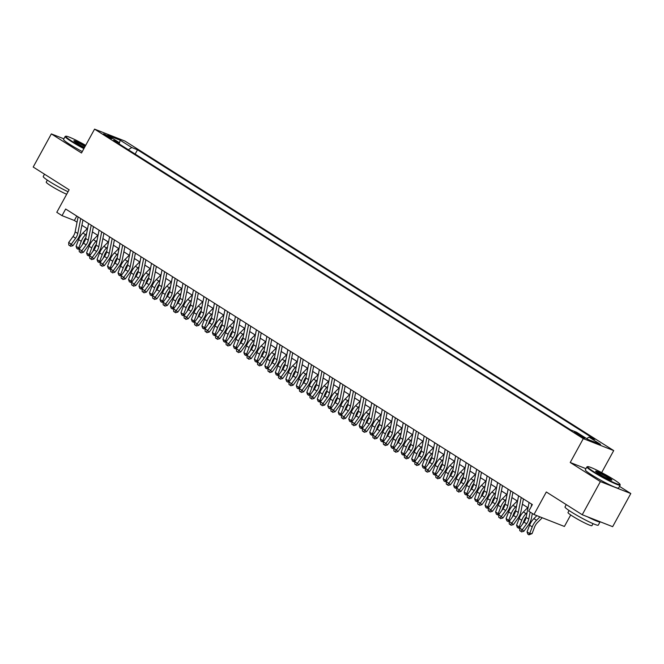 <?xml version="1.0" encoding="UTF-8"?>
<svg xmlns="http://www.w3.org/2000/svg" width="664" height="664" viewBox="0 0 664 664"><rect width="100%" height="100%" fill="white"/><g stroke="black" fill="none" stroke-linecap="round" stroke-linejoin="round"><path stroke-width="1" d="M105.003 135.257A4.855 0.44 28.7 0 0 109.411 137.697A4.855 0.44 28.7 0 0 111.892 138.618A4.855 0.44 28.7 0 0 110.265 137.323A4.855 0.44 28.7 0 0 105.866 134.875A4.855 0.44 28.7 0 0 103.376 133.954A4.855 0.44 28.7 0 0 105.003 135.257M613.71 450.582L124.981 141.083L94.562 129.131L583.291 438.63L613.71 450.582L601.659 472.594M585.947 468.668L570.227 462.493L600.38 481.591L630.8 493.535L619.504 486.38M630.8 493.535L612.656 526.676L582.237 514.733L546.314 491.982L533.981 514.517L564.4 526.469L570.7 514.965M63.868 138.817L51.344 133.904L33.2 167.037L69.122 189.788L56.78 212.322L62.026 215.642L74.36 220.489L77.057 222.199M600.38 481.591L582.237 514.733M533.981 514.517L528.735 511.197L532.362 504.565L65.653 209.019L62.026 215.642M583.291 436.895L580.983 435.435A4.706 0.423 28.7 0 0 576.717 433.061A4.706 0.423 28.7 0 0 574.31 432.173A4.706 0.423 28.7 0 0 575.887 433.426L578.195 434.887A4.706 0.423 28.7 0 0 582.452 437.261A4.706 0.423 28.7 0 0 584.868 438.149A4.706 0.423 28.7 0 0 583.291 436.895L582.959 437.501M119.337 144.055L119.254 142.619L113.494 140.353L570.766 429.932L576.518 432.189L588.055 439.493L600.555 444.407L589.018 437.103L594.77 439.361L137.506 149.79L131.754 147.524L128.326 149.749M119.254 142.619L107.717 135.315L120.217 140.22L131.754 147.524M570.227 462.493L583.291 438.63M51.344 133.904L81.498 152.994L94.562 129.131M81.896 225.262L87.54 228.839M92.387 231.902L98.031 235.479M102.879 238.55L108.514 242.119M113.361 245.19L119.005 248.759M123.853 251.83L129.497 255.408M134.335 258.47L139.98 262.048M144.827 265.11L150.471 268.688M155.318 271.759L160.954 275.328M165.801 278.399L171.445 281.968M176.292 285.039L181.936 288.616M186.775 291.679L192.419 295.256M197.266 298.319L202.91 301.896M207.749 304.967L213.393 308.536M218.24 311.607L223.884 315.176M228.731 318.247L234.375 321.824M239.214 324.887L244.858 328.464M249.706 331.527L255.349 335.104M260.188 338.175L265.832 341.744M270.68 344.815L276.324 348.384M281.171 351.455L286.806 355.024M291.654 358.095L297.298 361.672M302.145 364.735L307.789 368.312M312.628 371.375L318.272 374.952M323.119 378.023L328.763 381.592M333.602 384.663L339.246 388.232M344.093 391.303L349.737 394.881M354.584 397.943L360.228 401.521M365.067 404.583L370.711 408.161M375.558 411.232L381.202 414.801M386.041 417.872L391.685 421.441M396.532 424.512L402.176 428.089M407.024 431.152L412.668 434.729M417.507 437.792L423.151 441.369M427.998 444.44L433.642 448.009M438.481 451.08L444.125 454.649M448.972 457.72L454.616 461.297M459.463 464.36L465.099 467.937M469.946 471L475.59 474.577M480.437 477.648L486.081 481.217M490.92 484.288L496.564 487.857M501.411 490.928L507.055 494.497M511.894 497.568L517.538 501.146M522.385 504.208L528.029 507.786M76.783 216.066L74.36 220.489M586.669 438.622L589.018 437.103M135.157 154.073L137.506 149.79M120.217 140.22L119.296 143.299M530.129 512.085L528.743 519.099A7.586 4.366 -57.7 0 1 526.627 523.788L522.269 529.756L523.871 531.275L528.22 525.315A11.379 6.549 122.3 0 0 531.408 518.277L532.354 513.488M529.075 502.49L526.12 517.439A7.586 4.366 -57.7 0 1 524.004 522.128L519.646 528.096L522.269 529.756L520.808 531.3L519.754 530.636L520.808 531.3M531.698 504.15L531.192 506.707M521.447 531.914L523.871 531.275M519.646 528.096L519.754 530.636M542.256 517.771L537.5 522.535A7.586 4.366 122.3 0 0 534.636 526.934L532.071 533.607L528.918 534.844L527.872 534.18L527.042 531.897L529.606 525.224A11.379 6.549 -57.7 0 1 533.897 518.617L536.861 515.654M527.042 531.897L529.664 533.557L532.229 526.884A11.379 6.549 -57.7 0 1 536.52 520.277L539.94 516.858M528.918 534.844L529.664 533.557L532.071 533.607M593.74 471.672A18.509 1.668 28.7 0 0 611.187 481.325A18.509 1.668 28.7 0 0 620.01 484.338A18.509 1.668 28.7 0 0 613.802 479.557A18.509 1.668 28.7 0 0 597.691 470.56A18.509 1.668 28.7 0 0 587.673 466.626A18.509 1.668 28.7 0 0 593.74 471.672M620.01 484.338L620.193 484.952A18.965 1.71 -151.3 0 1 620.193 485.118A18.965 1.71 -151.3 0 1 610.473 481.533A18.965 1.71 -151.3 0 1 593.276 471.979A18.965 1.71 -151.3 0 1 586.918 466.9A18.965 1.71 -151.3 0 1 587.059 466.809L587.673 466.626M598.754 473.648A9.255 0.83 -151.3 0 1 595.649 471.257A9.255 0.83 -151.3 0 1 600.065 472.76A9.255 0.83 -151.3 0 1 608.788 477.582A9.255 0.83 -151.3 0 1 611.818 480.105A9.255 0.83 -151.3 0 1 606.805 478.138A9.255 0.83 -151.3 0 1 598.754 473.648M611.204 480.022A8.798 0.788 28.7 0 0 608.324 477.889A8.798 0.788 28.7 0 0 596.048 471.731M600.107 521.746A18.965 1.71 -151.3 0 1 600.09 521.838L598.272 525.158A18.965 1.71 -151.3 0 1 588.553 521.564A18.965 1.71 -151.3 0 1 571.355 512.01A18.965 1.71 -151.3 0 1 564.998 506.939L566.267 504.615M600.09 521.838A18.965 1.71 -151.3 0 1 587.358 516.741M593.043 523.647L591.948 525.656A13.653 1.228 -151.3 0 1 584.942 523.066A13.653 1.228 -151.3 0 1 572.567 516.185A13.653 1.228 -151.3 0 1 567.986 512.533L569.089 510.525M620.193 485.118L618.591 488.04A18.965 1.71 -151.3 0 1 608.871 484.446A18.965 1.71 -151.3 0 1 591.674 474.893A18.965 1.71 -151.3 0 1 585.316 469.821L586.918 466.9M85.689 145.341A18.509 1.668 28.7 0 0 65.902 136.211A18.509 1.668 28.7 0 0 71.969 141.258A18.509 1.668 28.7 0 0 84.112 148.221M83.871 148.653A18.965 1.71 -151.3 0 1 71.505 141.556A18.965 1.71 -151.3 0 1 65.147 136.485A18.965 1.71 -151.3 0 1 65.288 136.386L65.902 136.211M84.527 147.466A9.255 0.83 -151.3 0 1 76.991 143.225A9.255 0.83 -151.3 0 1 73.878 140.834A9.255 0.83 -151.3 0 1 85.274 146.097M85.034 146.536A8.798 0.788 28.7 0 0 74.285 141.316M68.043 191.755A18.965 1.71 -151.3 0 1 49.593 181.587A18.965 1.71 -151.3 0 1 43.226 176.516L44.496 174.2M66.674 194.262A13.653 1.228 -151.3 0 1 50.796 185.771A13.653 1.228 -151.3 0 1 46.223 182.119L47.318 180.11M82.278 151.566A18.965 1.71 -151.3 0 1 69.911 144.47A18.965 1.71 -151.3 0 1 63.553 139.398L65.147 136.485M521.207 497.502L518.26 512.45A7.586 4.366 -57.7 0 1 516.135 517.148L511.786 523.116L513.38 524.635L517.737 518.667A11.379 6.549 122.3 0 0 520.925 511.629L523.431 498.913M518.584 495.842L515.637 510.79A7.586 4.366 -57.7 0 1 513.513 515.488L509.163 521.456L511.786 523.116L510.317 524.66L509.271 523.996L510.317 524.66M510.956 525.265L513.38 524.635M509.163 521.456L509.271 523.996M510.724 490.862L507.769 505.81A7.586 4.366 -57.7 0 1 505.644 510.508L501.295 516.476L502.897 517.995L507.246 512.027A11.379 6.549 122.3 0 0 510.433 504.989L512.94 492.273M508.101 489.202L505.146 504.15A7.586 4.366 -57.7 0 1 503.021 508.848L498.672 514.808L501.295 516.476L499.834 518.02L498.78 517.356L499.834 518.02M500.473 518.625L502.897 517.995M498.672 514.808L498.78 517.356M500.233 484.222L497.286 499.17A7.586 4.366 -57.7 0 1 495.161 503.86L490.804 509.827L492.406 511.355L496.763 505.387A11.379 6.549 122.3 0 0 499.942 498.349L502.457 485.633M497.61 482.562L494.663 497.51A7.586 4.366 -57.7 0 1 492.539 502.2L488.189 508.167L490.804 509.827L489.343 511.38L488.297 510.716L489.343 511.38M489.982 511.986L492.406 511.355M488.189 508.167L488.297 510.716M489.75 477.582L486.795 492.53A7.586 4.366 -57.7 0 1 484.67 497.22L480.321 503.188L481.923 504.715L486.272 498.747A11.379 6.549 122.3 0 0 489.459 491.709L491.966 478.985M487.127 475.922L484.172 490.87A7.586 4.366 -57.7 0 1 482.047 495.56L477.698 501.527L480.321 503.188L478.852 504.731L477.806 504.067L478.852 504.731M479.499 505.346L481.923 504.715M477.698 501.527L477.806 504.067M526.27 516.7A7.586 4.366 122.3 0 0 524.153 520.294L522.825 523.738M519.671 528.063L517.38 527.54L516.559 525.249L519.124 518.584A11.379 6.549 -57.7 0 1 523.406 511.977L527.764 507.62M516.559 525.249L519.182 526.909L521.746 520.244A11.379 6.549 -57.7 0 1 526.029 513.637L527.083 512.583M518.435 528.204L519.182 526.909L520.493 526.942M515.779 510.06A7.586 4.366 122.3 0 0 513.662 513.654L512.342 517.098M509.18 521.423L506.898 520.9L506.068 518.609L508.632 511.944A11.379 6.549 -57.7 0 1 512.923 505.337L517.281 500.98M506.068 518.609L508.69 520.269L511.255 513.604A11.379 6.549 -57.7 0 1 515.538 506.997L516.592 505.943M507.943 521.564L508.69 520.269L510.002 520.302M505.296 503.42A7.586 4.366 122.3 0 0 503.179 507.014L501.851 510.45M498.697 514.783L496.406 514.26L495.585 511.969L498.149 505.304A11.379 6.549 -57.7 0 1 502.432 498.697L506.79 494.331M495.585 511.969L498.199 513.629L500.772 506.964A11.379 6.549 -57.7 0 1 505.055 500.357L506.109 499.303M497.452 514.924L498.199 513.629L499.519 513.654M494.804 496.78A7.586 4.366 122.3 0 0 492.688 500.374L491.36 503.81M488.206 508.143L485.915 507.611L485.094 505.329L487.658 498.656A11.379 6.549 -57.7 0 1 491.941 492.049L496.307 487.691M485.094 505.329L487.716 506.989L490.281 500.316A11.379 6.549 -57.7 0 1 494.564 493.709L495.618 492.663M486.969 508.275L487.716 506.989L489.028 507.014M479.259 470.942L476.304 485.89A7.586 4.366 -57.7 0 1 474.187 490.58L469.83 496.547L471.432 498.075L475.781 492.107A11.379 6.549 122.3 0 0 478.968 485.069L481.483 472.345M476.636 469.282L473.689 484.23A7.586 4.366 -57.7 0 1 471.564 488.92L467.207 494.887L469.83 496.547L468.369 498.091L467.323 497.427L468.369 498.091M469.008 498.705L471.432 498.075M467.207 494.887L467.323 497.427M484.322 490.132A7.586 4.366 122.3 0 0 482.197 493.726L480.877 497.17M477.723 501.503L475.432 500.971L474.602 498.689L477.167 492.016A11.379 6.549 -57.7 0 1 481.458 485.409L485.816 481.051M474.602 498.689L477.225 500.349L479.79 493.676A11.379 6.549 -57.7 0 1 484.081 487.069L485.127 486.015M476.478 501.635L477.225 500.349L478.536 500.374M468.767 464.294L465.821 479.242A7.586 4.366 -57.7 0 1 463.696 483.94L459.347 489.907L460.949 491.426L465.298 485.459A11.379 6.549 122.3 0 0 468.485 478.42L470.992 465.705M466.145 462.634L463.198 477.582A7.586 4.366 -57.7 0 1 461.073 482.28L456.724 488.248L459.347 489.907L457.878 491.451L456.832 490.787L457.878 491.451M458.517 492.057L460.949 491.426M456.724 488.248L456.832 490.787M473.83 483.492A7.586 4.366 122.3 0 0 471.714 487.085L470.386 490.53M467.232 494.854L464.941 494.331L464.119 492.041L466.684 485.376A11.379 6.549 -57.7 0 1 470.967 478.769L475.324 474.411M464.119 492.041L466.742 493.709L469.307 487.036A11.379 6.549 -57.7 0 1 473.59 480.429L474.644 479.375M465.995 494.995L466.742 493.709L468.054 493.734M458.284 457.654L455.33 472.602A7.586 4.366 -57.7 0 1 453.205 477.3L448.856 483.267L450.458 484.786L454.807 478.819A11.379 6.549 122.3 0 0 457.994 471.78L460.509 459.065M455.662 455.994L452.707 470.942A7.586 4.366 -57.7 0 1 450.59 475.64L446.233 481.607L448.856 483.267L447.395 484.811L446.341 484.147L447.395 484.811M448.034 485.417L450.458 484.786M446.233 481.607L446.341 484.147M463.339 476.852A7.586 4.366 122.3 0 0 461.223 480.445L459.903 483.89M456.741 488.214L454.458 487.691L453.628 485.401L456.193 478.736A11.379 6.549 -57.7 0 1 460.484 472.129L464.841 467.771M453.628 485.401L456.251 487.061L458.816 480.396A11.379 6.549 -57.7 0 1 463.099 473.789L464.153 472.735M455.504 488.355L456.251 487.061L457.562 487.094M447.793 451.014L444.847 465.962A7.586 4.366 -57.7 0 1 442.722 470.651L438.364 476.619L439.966 478.146L444.324 472.179A11.379 6.549 122.3 0 0 447.503 465.14L450.018 452.425M445.171 449.354L442.224 464.302A7.586 4.366 -57.7 0 1 440.099 468.991L435.75 474.959L438.364 476.619L436.904 478.171L435.858 477.507L436.904 478.171M437.543 478.777L439.966 478.146M435.75 474.959L435.858 477.507M452.856 470.212A7.586 4.366 122.3 0 0 450.74 473.805L449.412 477.25M446.258 481.574L443.967 481.051L443.145 478.761L445.71 472.096A11.379 6.549 -57.7 0 1 449.993 465.489L454.35 461.123M443.145 478.761L445.76 480.421L448.333 473.756A11.379 6.549 -57.7 0 1 452.616 467.149L453.67 466.095M445.013 481.715L445.76 480.421L447.079 480.445M437.31 444.374L434.356 459.322A7.586 4.366 -57.7 0 1 432.231 464.011L427.882 469.979L429.483 471.506L433.833 465.539A11.379 6.549 122.3 0 0 437.02 458.5L439.526 445.776M434.688 442.714L431.733 457.662A7.586 4.366 -57.7 0 1 429.608 462.351L425.259 468.319L427.882 469.979L426.421 471.523L425.367 470.859L426.421 471.523M427.06 472.137L429.483 471.506M425.259 468.319L425.367 470.859M442.365 463.572A7.586 4.366 122.3 0 0 440.249 467.166L438.921 470.602M435.767 474.934L433.484 474.403L432.654 472.121L435.219 465.447A11.379 6.549 -57.7 0 1 439.502 458.841L443.867 454.483M432.654 472.121L435.277 473.781L437.842 467.107A11.379 6.549 -57.7 0 1 442.124 460.509L443.179 459.455M434.53 475.067L435.277 473.781L436.588 473.805M426.819 437.734L423.864 452.682A7.586 4.366 -57.7 0 1 421.748 457.371L417.39 463.339L418.992 464.866L423.35 458.899A11.379 6.549 122.3 0 0 426.529 451.86L429.044 439.136M424.196 436.074L421.25 451.022A7.586 4.366 -57.7 0 1 419.125 455.711L414.768 461.679L417.39 463.339L415.93 464.883L414.884 464.219L415.93 464.883M416.569 465.497L418.992 464.866M414.768 461.679L414.884 464.219M431.882 456.923A7.586 4.366 122.3 0 0 429.757 460.517L428.438 463.962M425.284 468.294L422.993 467.763L422.163 465.481L424.736 458.807A11.379 6.549 -57.7 0 1 429.019 452.201L433.376 447.843M422.163 465.481L424.786 467.141L427.35 460.467A11.379 6.549 -57.7 0 1 431.641 453.861L432.696 452.815M424.039 468.427L424.786 467.141L426.097 467.166M416.328 431.094L413.382 446.042A7.586 4.366 -57.7 0 1 411.257 450.731L406.907 456.699L408.509 458.218L412.859 452.25A11.379 6.549 122.3 0 0 416.046 445.212L418.552 432.496M413.713 429.425L410.759 444.374A7.586 4.366 -57.7 0 1 408.634 449.071L404.285 455.039L406.907 456.699L405.438 458.243L404.393 457.579L405.438 458.243M406.086 458.849L408.509 458.218M404.285 455.039L404.393 457.579M421.391 450.283A7.586 4.366 122.3 0 0 419.274 453.877L417.947 457.322M414.792 461.646L412.502 461.123L411.68 458.841L414.245 452.167A11.379 6.549 -57.7 0 1 418.527 445.561L422.885 441.203M411.68 458.841L414.303 460.501L416.868 453.827A11.379 6.549 -57.7 0 1 421.15 447.221L422.204 446.166M413.556 461.787L414.303 460.501L415.614 460.526M405.845 424.445L402.89 439.394A7.586 4.366 -57.7 0 1 400.765 444.091L396.416 450.059L398.018 451.578L402.367 445.61A11.379 6.549 122.3 0 0 405.555 438.572L408.069 425.856M403.222 422.785L400.267 437.734A7.586 4.366 -57.7 0 1 398.151 442.431L393.793 448.399L396.416 450.059L394.955 451.603L393.901 450.939L394.955 451.603M395.595 452.209L398.018 451.578M393.793 448.399L393.901 450.939M410.9 443.643A7.586 4.366 122.3 0 0 408.783 447.237L407.464 450.682M404.301 455.006L402.019 454.483L401.189 452.192L403.753 445.527A11.379 6.549 -57.7 0 1 408.045 438.921L412.402 434.563M401.189 452.192L403.812 453.852L406.376 447.187A11.379 6.549 -57.7 0 1 410.667 440.581L411.713 439.526M403.065 455.147L403.812 453.852L405.123 453.885M395.354 417.805L392.407 432.754A7.586 4.366 -57.7 0 1 390.283 437.443L385.933 443.411L387.527 444.938L391.884 438.97A11.379 6.549 122.3 0 0 395.072 431.932L397.578 419.216M392.731 416.145L389.785 431.094A7.586 4.366 -57.7 0 1 387.66 435.783L383.311 441.751L385.933 443.411L384.464 444.963L383.418 444.299L384.464 444.963M385.103 445.569L387.527 444.938M383.311 441.751L383.418 444.299M400.417 437.003A7.586 4.366 122.3 0 0 398.3 440.597L396.972 444.042M393.818 448.366L391.528 447.843L390.706 445.552L393.271 438.887A11.379 6.549 -57.7 0 1 397.553 432.281L401.911 427.923M390.706 445.552L393.329 447.212L395.893 440.547A11.379 6.549 -57.7 0 1 400.176 433.941L401.23 432.886M392.582 448.507L393.329 447.212L394.64 447.245M384.871 411.165L381.916 426.114A7.586 4.366 -57.7 0 1 379.791 430.803L375.442 436.771L377.044 438.298L381.393 432.33A11.379 6.549 122.3 0 0 384.58 425.292L387.087 412.576M382.248 409.505L379.293 424.454A7.586 4.366 -57.7 0 1 377.169 429.143L372.819 435.111L375.442 436.771L373.981 438.315L372.927 437.651L373.981 438.315M374.62 438.929L377.044 438.298M372.819 435.111L372.927 437.651M389.926 430.363A7.586 4.366 122.3 0 0 387.809 433.957L386.489 437.393M383.327 441.726L381.045 441.195L380.215 438.912L382.779 432.239A11.379 6.549 -57.7 0 1 387.062 425.641L391.428 421.275M380.215 438.912L382.837 440.572L385.402 433.907A11.379 6.549 -57.7 0 1 389.685 427.301L390.739 426.246M382.091 441.859L382.837 440.572L384.149 440.597M374.38 404.525L371.433 419.474A7.586 4.366 -57.7 0 1 369.308 424.163L364.951 430.131L366.553 431.658L370.91 425.69A11.379 6.549 122.3 0 0 374.089 418.652L376.604 405.928M371.757 402.865L368.81 417.814A7.586 4.366 -57.7 0 1 366.686 422.503L362.328 428.471L364.951 430.131L363.49 431.675L362.444 431.011L363.49 431.675M364.129 432.289L366.553 431.658M362.328 428.471L362.444 431.011M379.443 423.715A7.586 4.366 122.3 0 0 377.326 427.309L375.998 430.753M372.844 435.086L370.553 434.555L369.723 432.272L372.296 425.599A11.379 6.549 -57.7 0 1 376.579 418.992L380.937 414.635M369.723 432.272L372.346 433.932L374.919 427.259A11.379 6.549 -57.7 0 1 379.202 420.652L380.256 419.606M371.599 435.219L372.346 433.932L373.658 433.957M363.889 397.885L360.942 412.834A7.586 4.366 -57.7 0 1 358.817 417.523L354.468 423.491L356.07 425.01L360.419 419.042A11.379 6.549 122.3 0 0 363.606 412.004L366.113 399.288M361.274 396.225L358.319 411.174A7.586 4.366 -57.7 0 1 356.194 415.863L351.845 421.831L354.468 423.491L352.999 425.035L351.953 424.371L352.999 425.035M353.646 425.649L356.07 425.01M351.845 421.831L351.953 424.371M368.952 417.075A7.586 4.366 122.3 0 0 366.835 420.669L365.507 424.113M362.353 428.438L360.062 427.915L359.241 425.632L361.805 418.959A11.379 6.549 -57.7 0 1 366.088 412.352L370.446 407.995M359.241 425.632L361.863 427.292L364.428 420.619A11.379 6.549 -57.7 0 1 368.711 414.012L369.765 412.958M361.116 428.579L361.863 427.292L363.175 427.317M353.406 391.237L350.451 406.185A7.586 4.366 -57.7 0 1 348.334 410.883L343.977 416.851L345.579 418.37L349.928 412.402A11.379 6.549 122.3 0 0 353.115 405.364L355.63 392.648M350.783 389.577L347.828 404.525A7.586 4.366 -57.7 0 1 345.712 409.223L341.354 415.191L343.977 416.851L342.516 418.395L341.462 417.731L342.516 418.395M343.155 419.001L345.579 418.37M341.354 415.191L341.462 417.731M358.469 410.435A7.586 4.366 122.3 0 0 356.344 414.029L355.024 417.473M351.862 421.798L349.579 421.275L348.749 418.984L351.314 412.319A11.379 6.549 -57.7 0 1 355.605 405.712L359.963 401.355M348.749 418.984L351.372 420.644L353.937 413.979A11.379 6.549 -57.7 0 1 358.228 407.372L359.274 406.318M350.625 421.939L351.372 420.644L352.684 420.677M342.914 384.597L339.968 399.545A7.586 4.366 -57.7 0 1 337.843 404.243L333.494 410.203L335.088 411.73L339.445 405.762A11.379 6.549 122.3 0 0 342.632 398.724L345.139 386.008M340.292 382.937L337.345 397.885A7.586 4.366 -57.7 0 1 335.22 402.575L330.871 408.543L333.494 410.203L332.025 411.755L330.979 411.091L332.025 411.755M332.664 412.361L335.088 411.73M329.651 408.659L328.605 407.995L327.775 405.704L330.398 407.364L329.651 408.659L330.888 408.518L330.979 411.091M347.977 403.795A7.586 4.366 122.3 0 0 345.861 407.389L344.533 410.833M341.379 415.158L339.088 414.635L338.267 412.344L340.831 405.679A11.379 6.549 -57.7 0 1 345.114 399.072L349.471 394.715M338.267 412.344L340.889 414.004L343.454 407.339A11.379 6.549 -57.7 0 1 347.737 400.732L348.791 399.678M340.142 415.299L340.889 414.004L342.201 414.037M332.432 377.957L329.477 392.905A7.586 4.366 -57.7 0 1 327.352 397.595L323.003 403.563L324.605 405.09L328.954 399.122A11.379 6.549 122.3 0 0 332.141 392.084L334.648 379.368M329.809 376.297L326.854 391.245A7.586 4.366 -57.7 0 1 324.729 395.935L320.38 401.903L323.003 403.563L321.542 405.115L320.488 404.451L321.542 405.115M322.181 405.721L324.605 405.09M320.38 401.903L320.488 404.451M337.486 397.155A7.586 4.366 122.3 0 0 335.37 400.749L334.05 404.185M327.775 405.704L330.34 399.039A11.379 6.549 -57.7 0 1 334.631 392.432L338.989 388.067M331.709 407.389L330.398 407.364L332.963 400.699A11.379 6.549 -57.7 0 1 337.246 394.092L338.3 393.038M321.94 371.317L318.994 386.265A7.586 4.366 -57.7 0 1 316.869 390.955L312.512 396.923L314.113 398.45L318.471 392.482A11.379 6.549 122.3 0 0 321.65 385.444L324.165 372.72M319.318 369.657L316.371 384.605A7.586 4.366 -57.7 0 1 314.246 389.295L309.897 395.263L312.512 396.923L311.051 398.466L310.005 397.802L311.051 398.466M311.69 399.081L314.113 398.45M309.897 395.263L310.005 397.802M327.003 390.515A7.586 4.366 122.3 0 0 324.887 394.109L323.559 397.545M320.405 401.878L318.114 401.346L317.292 399.064L319.857 392.391A11.379 6.549 -57.7 0 1 324.14 385.784L328.497 381.426M317.292 399.064L319.907 400.724L322.48 394.051A11.379 6.549 -57.7 0 1 326.763 387.444L327.817 386.398M319.16 402.01L319.907 400.724L321.227 400.749M311.457 364.677L308.503 379.625A7.586 4.366 -57.7 0 1 306.378 384.315L302.029 390.283L303.631 391.801L307.98 385.842A11.379 6.549 122.3 0 0 311.167 378.804L313.674 366.08M308.835 363.017L305.88 377.965A7.586 4.366 -57.7 0 1 303.755 382.655L299.406 388.623L302.029 390.283L300.56 391.826L299.514 391.162L300.56 391.826M301.207 392.441L303.631 391.801M298.186 388.731L297.14 388.067L296.31 385.776L298.933 387.436L298.186 388.731L299.431 388.589L299.514 391.162M316.512 383.867A7.586 4.366 122.3 0 0 314.396 387.461L313.068 390.905M309.914 395.229L307.623 394.707L306.801 392.424L309.366 385.751A11.379 6.549 -57.7 0 1 313.649 379.144L318.014 374.786M306.801 392.424L309.424 394.084L311.989 387.411A11.379 6.549 -57.7 0 1 316.272 380.804L317.326 379.75M308.677 395.37L309.424 394.084L310.735 394.109M300.966 358.029L298.012 372.977A7.586 4.366 -57.7 0 1 295.895 377.675L291.537 383.643L293.139 385.161L297.489 379.194A11.379 6.549 122.3 0 0 300.676 372.155L303.191 359.44M298.343 356.369L295.397 371.317A7.586 4.366 -57.7 0 1 293.272 376.015L288.915 381.983L291.537 383.643L290.077 385.186L289.031 384.522L290.077 385.186M290.716 385.792L293.139 385.161M287.703 382.091L286.649 381.426L285.827 379.136L288.45 380.796L287.703 382.091L288.94 381.949L289.031 384.522M306.029 377.227A7.586 4.366 122.3 0 0 303.904 380.821L302.585 384.265M296.31 385.776L298.875 379.111A11.379 6.549 -57.7 0 1 303.166 372.504L307.523 368.147M300.244 387.469L298.933 387.436L301.498 380.771A11.379 6.549 -57.7 0 1 305.789 374.164L306.834 373.11M290.475 351.389L287.529 366.337A7.586 4.366 -57.7 0 1 285.404 371.035L281.055 377.003L282.656 378.522L287.006 372.554A11.379 6.549 122.3 0 0 290.193 365.515L292.699 352.8M287.852 349.729L284.906 364.677A7.586 4.366 -57.7 0 1 282.781 369.375L278.432 375.334L281.055 377.003L279.586 378.546L278.54 377.882L279.586 378.546M280.225 379.152L282.656 378.522M278.432 375.334L278.54 377.882M295.538 370.587A7.586 4.366 122.3 0 0 293.422 374.181L292.094 377.625M285.827 379.136L288.392 372.471A11.379 6.549 -57.7 0 1 292.675 365.864L297.032 361.507M289.761 380.829L288.45 380.796L291.015 374.131A11.379 6.549 -57.7 0 1 295.297 367.524L296.351 366.47M279.992 344.749L277.037 359.697A7.586 4.366 -57.7 0 1 274.913 364.387L270.563 370.354L272.165 371.882L276.514 365.914A11.379 6.549 122.3 0 0 279.702 358.875L282.217 346.16M277.369 343.089L274.415 358.037A7.586 4.366 -57.7 0 1 272.298 362.727L267.941 368.694L270.563 370.354L269.103 371.906L268.048 371.242L269.103 371.906M269.742 372.512L272.165 371.882M267.941 368.694L268.048 371.242M285.047 363.947A7.586 4.366 122.3 0 0 282.93 367.541L281.611 370.977M278.448 375.309L276.166 374.786L275.336 372.496L277.901 365.831A11.379 6.549 -57.7 0 1 282.192 359.224L286.549 354.858M275.336 372.496L277.959 374.156L280.523 367.491A11.379 6.549 -57.7 0 1 284.814 360.884L285.86 359.83M277.212 375.45L277.959 374.156L279.27 374.181M269.501 338.109L266.554 353.057A7.586 4.366 -57.7 0 1 264.43 357.747L260.072 363.714L261.674 365.241L266.032 359.274A11.379 6.549 122.3 0 0 269.211 352.235L271.725 339.512M266.878 336.449L263.932 351.397A7.586 4.366 -57.7 0 1 261.807 356.087L257.458 362.054L260.072 363.714L258.611 365.258L257.566 364.594L258.611 365.258M259.25 365.872L261.674 365.241M257.458 362.054L257.566 364.594M259.018 331.469L256.063 346.417A7.586 4.366 -57.7 0 1 253.938 351.107L249.589 357.074L251.191 358.593L255.54 352.634A11.379 6.549 122.3 0 0 258.728 345.595L261.234 332.871M256.395 329.809L253.441 344.757A7.586 4.366 -57.7 0 1 251.316 349.447L246.966 355.414L249.589 357.074L248.128 358.618L247.074 357.954L248.128 358.618M248.768 359.232L251.191 358.593M246.966 355.414L247.074 357.954M248.527 324.82L245.58 339.769A7.586 4.366 -57.7 0 1 243.456 344.467L239.098 350.434L240.7 351.953L245.057 345.986A11.379 6.549 122.3 0 0 248.236 338.947L250.751 326.231M245.904 323.161L242.958 338.109A7.586 4.366 -57.7 0 1 240.833 342.807L236.475 348.774L239.098 350.434L237.637 351.978L236.591 351.314L237.637 351.978M238.276 352.584L240.7 351.953M236.475 348.774L236.591 351.314M274.564 357.307A7.586 4.366 122.3 0 0 272.447 360.901L271.119 364.337M267.966 368.669L265.675 368.138L264.853 365.856L267.418 359.183A11.379 6.549 -57.7 0 1 271.701 352.576L276.058 348.218M264.853 365.856L267.467 367.516L270.041 360.842A11.379 6.549 -57.7 0 1 274.323 354.236L275.377 353.19M266.729 368.802L267.467 367.516L268.787 367.541M264.073 350.658A7.586 4.366 122.3 0 0 261.956 354.252L260.637 357.697M257.474 362.021L255.192 361.498L254.362 359.216L256.926 352.542A11.379 6.549 -57.7 0 1 261.209 345.936L265.575 341.578M254.362 359.216L256.985 360.876L259.549 354.202A11.379 6.549 -57.7 0 1 263.832 347.596L264.886 346.542M256.238 362.162L256.985 360.876L258.296 360.901M253.59 344.018A7.586 4.366 122.3 0 0 251.465 347.612L250.145 351.057M246.991 355.381L244.701 354.858L243.871 352.567L246.444 345.902A11.379 6.549 -57.7 0 1 250.726 339.296L255.084 334.938M243.871 352.567L246.493 354.227L249.058 347.562A11.379 6.549 -57.7 0 1 253.349 340.956L254.403 339.902M245.746 355.522L246.493 354.227L247.805 354.261M238.036 318.18L235.089 333.129A7.586 4.366 -57.7 0 1 232.964 337.827L228.615 343.794L230.217 345.313L234.566 339.346A11.379 6.549 122.3 0 0 237.753 332.307L240.26 319.591M235.421 316.521L232.466 331.469A7.586 4.366 -57.7 0 1 230.342 336.167L225.992 342.134L228.615 343.794L227.146 345.338L226.1 344.674L227.146 345.338M227.793 345.944L230.217 345.313M225.992 342.134L226.1 344.674M243.099 337.378A7.586 4.366 122.3 0 0 240.982 340.972L239.654 344.417M236.5 348.741L234.209 348.218L233.388 345.927L235.952 339.262A11.379 6.549 -57.7 0 1 240.235 332.656L244.593 328.298M233.388 345.927L236.011 347.587L238.575 340.922A11.379 6.549 -57.7 0 1 242.858 334.316L243.912 333.262M235.263 348.882L236.011 347.587L237.322 347.621M227.553 311.541L224.598 326.489A7.586 4.366 -57.7 0 1 222.473 331.178L218.124 337.146L219.726 338.673L224.075 332.706A11.379 6.549 122.3 0 0 227.262 325.667L229.777 312.952M224.93 309.88L221.975 324.829A7.586 4.366 -57.7 0 1 219.859 329.518L215.501 335.486L218.124 337.146L216.663 338.698L215.609 338.034L216.663 338.698M217.302 339.304L219.726 338.673M215.501 335.486L215.609 338.034M232.607 330.738A7.586 4.366 122.3 0 0 230.491 334.332L229.171 337.768M226.009 342.101L223.726 341.578L222.897 339.287L225.461 332.623A11.379 6.549 -57.7 0 1 229.752 326.016L234.11 321.65M222.897 339.287L225.519 340.947L228.084 334.282A11.379 6.549 -57.7 0 1 232.375 327.676L233.421 326.622M224.772 342.242L225.519 340.947L226.831 340.972M217.062 304.901L214.115 319.849A7.586 4.366 -57.7 0 1 211.99 324.538L207.641 330.506L209.235 332.033L213.592 326.065A11.379 6.549 122.3 0 0 216.779 319.027L219.286 306.303M214.439 303.24L211.492 318.189A7.586 4.366 -57.7 0 1 209.367 322.878L205.018 328.846L207.641 330.506L206.172 332.05L205.126 331.386L206.172 332.05M206.811 332.664L209.235 332.033M205.018 328.846L205.126 331.386M222.125 324.098A7.586 4.366 122.3 0 0 220.008 327.692L218.68 331.128M215.526 335.461L213.235 334.93L212.414 332.647L214.978 325.974A11.379 6.549 -57.7 0 1 219.261 319.367L223.619 315.01M212.414 332.647L215.036 334.307L217.601 327.634A11.379 6.549 -57.7 0 1 221.884 321.036L222.938 319.982M214.289 335.594L215.036 334.307L216.348 334.332M206.579 298.26L203.624 313.209A7.586 4.366 -57.7 0 1 201.499 317.898L197.15 323.866L198.752 325.393L203.101 319.425A11.379 6.549 122.3 0 0 206.288 312.387L208.795 299.663M203.956 296.601L201.001 311.549A7.586 4.366 -57.7 0 1 198.876 316.238L194.527 322.206L197.15 323.866L195.689 325.41L194.635 324.746L195.689 325.41M196.328 326.024L198.752 325.393M194.527 322.206L194.635 324.746M211.633 317.45A7.586 4.366 122.3 0 0 209.517 321.044L208.197 324.488M205.035 328.821L202.752 328.29L201.922 326.007L204.487 319.334A11.379 6.549 -57.7 0 1 208.77 312.727L213.136 308.37M201.922 326.007L204.545 327.667L207.11 320.994A11.379 6.549 -57.7 0 1 211.393 314.387L212.447 313.342M203.798 328.954L204.545 327.667L205.857 327.692M196.087 291.612L193.141 306.569A7.586 4.366 -57.7 0 1 191.016 311.258L186.659 317.226L188.261 318.745L192.618 312.777A11.379 6.549 122.3 0 0 195.797 305.739L198.312 293.023M193.465 289.952L190.518 304.901A7.586 4.366 -57.7 0 1 188.393 309.598L184.036 315.566L186.659 317.226L185.198 318.77L184.152 318.106L185.198 318.77M185.837 319.376L188.261 318.745M184.036 315.566L184.152 318.106M201.15 310.81A7.586 4.366 122.3 0 0 199.034 314.404L197.706 317.849M194.552 322.173L192.261 321.65L191.431 319.359L194.004 312.694A11.379 6.549 -57.7 0 1 198.287 306.087L202.644 301.73M191.431 319.359L194.054 321.027L196.627 314.354A11.379 6.549 -57.7 0 1 200.91 307.747L201.964 306.693M193.307 322.314L194.054 321.027L195.365 321.052M185.596 284.972L182.65 299.921A7.586 4.366 -57.7 0 1 180.525 304.618L176.176 310.586L177.778 312.105L182.127 306.137A11.379 6.549 122.3 0 0 185.314 299.099L187.821 286.383M182.982 283.312L180.027 298.26A7.586 4.366 -57.7 0 1 177.902 302.958L173.553 308.926L176.176 310.586L174.707 312.13L173.661 311.466L174.707 312.13M175.354 312.736L177.778 312.105M173.553 308.926L173.661 311.466M190.659 304.17A7.586 4.366 122.3 0 0 188.543 307.764L187.215 311.208M184.061 315.533L181.77 315.01L180.948 312.719L183.513 306.054A11.379 6.549 -57.7 0 1 187.796 299.447L192.162 295.09M180.948 312.719L183.571 314.379L186.136 307.714A11.379 6.549 -57.7 0 1 190.419 301.107L191.473 300.053M182.824 315.674L183.571 314.379L184.882 314.412M175.113 278.332L172.159 293.281A7.586 4.366 -57.7 0 1 170.042 297.97L165.685 303.938L167.286 305.465L171.636 299.497A11.379 6.549 122.3 0 0 174.823 292.459L177.338 279.743M172.491 276.672L169.536 291.62A7.586 4.366 -57.7 0 1 167.419 296.31L163.062 302.278L165.685 303.938L164.224 305.49L163.178 304.826L164.224 305.49M164.863 306.096L167.286 305.465M163.062 302.278L163.178 304.826M180.176 297.53A7.586 4.366 122.3 0 0 178.052 301.124L176.732 304.568M173.578 308.893L171.287 308.37L170.457 306.079L173.022 299.414A11.379 6.549 -57.7 0 1 177.313 292.807L181.67 288.442M170.457 306.079L173.08 307.739L175.645 301.074A11.379 6.549 -57.7 0 1 179.936 294.467L180.982 293.413M172.333 309.034L173.08 307.739L174.391 307.764M164.622 271.692L161.676 286.641A7.586 4.366 -57.7 0 1 159.551 291.33L155.202 297.298L156.804 298.825L161.153 292.857A11.379 6.549 122.3 0 0 164.34 285.819L166.847 273.095M161.999 270.032L159.053 284.981A7.586 4.366 -57.7 0 1 156.928 289.67L152.579 295.638L155.202 297.298L153.733 298.841L152.687 298.178L153.733 298.841M154.372 299.456L156.804 298.825M152.579 295.638L152.687 298.178M169.685 290.89A7.586 4.366 122.3 0 0 167.569 294.484L166.241 297.92M163.087 302.253L160.796 301.722L159.974 299.439L162.539 292.766A11.379 6.549 -57.7 0 1 166.822 286.159L171.179 281.802M159.974 299.439L162.597 301.099L165.162 294.434A11.379 6.549 -57.7 0 1 169.445 287.827L170.499 286.773M161.85 302.386L162.597 301.099L163.908 301.124M154.139 265.052L151.184 280A7.586 4.366 -57.7 0 1 149.06 284.69L144.71 290.658L146.312 292.185L150.662 286.217A11.379 6.549 122.3 0 0 153.849 279.179L156.364 266.455M151.517 263.392L148.562 278.341A7.586 4.366 -57.7 0 1 146.437 283.03L142.088 288.998L144.71 290.658L143.25 292.202L142.196 291.537L143.25 292.202M143.889 292.816L146.312 292.185M142.088 288.998L142.196 291.537M159.194 284.242A7.586 4.366 122.3 0 0 157.077 287.836L155.758 291.28M152.595 295.613L150.313 295.082L149.483 292.799L152.048 286.126A11.379 6.549 -57.7 0 1 156.339 279.519L160.696 275.162M149.483 292.799L152.106 294.459L154.67 287.786A11.379 6.549 -57.7 0 1 158.953 281.179L160.007 280.133M151.359 295.746L152.106 294.459L153.417 294.484M143.648 258.412L140.702 273.361A7.586 4.366 -57.7 0 1 138.577 278.05L134.219 284.018L135.821 285.537L140.179 279.569A11.379 6.549 122.3 0 0 143.358 272.531L145.873 259.815M141.025 256.744L138.079 271.701A7.586 4.366 -57.7 0 1 135.954 276.39L131.605 282.358L134.219 284.018L132.758 285.562L131.713 284.897L132.758 285.562M133.398 286.176L135.821 285.537M131.605 282.358L131.713 284.897M148.711 277.602A7.586 4.366 122.3 0 0 146.595 281.196L145.267 284.64M142.113 288.964L139.822 288.442L139 286.159L141.565 279.486A11.379 6.549 -57.7 0 1 145.848 272.879L150.205 268.522M139 286.159L141.615 287.819L144.188 281.146A11.379 6.549 -57.7 0 1 148.47 274.539L149.524 273.485M140.868 289.106L141.615 287.819L142.934 287.844M133.165 251.764L130.21 266.712A7.586 4.366 -57.7 0 1 128.086 271.41L123.736 277.378L125.338 278.897L129.688 272.929A11.379 6.549 122.3 0 0 132.875 265.891L135.381 253.175M130.542 250.104L127.588 265.052A7.586 4.366 -57.7 0 1 125.463 269.75L121.114 275.718L123.736 277.378L122.276 278.921L121.222 278.257L122.276 278.921M122.915 279.527L125.338 278.897M121.114 275.718L121.222 278.257M138.22 270.962A7.586 4.366 122.3 0 0 136.103 274.556L134.775 278M131.621 282.324L129.339 281.802L128.509 279.511L131.074 272.846A11.379 6.549 -57.7 0 1 135.356 266.239L139.722 261.882M128.509 279.511L131.132 281.171L133.696 274.506A11.379 6.549 -57.7 0 1 137.979 267.899L139.033 266.845M130.385 282.466L131.132 281.171L132.443 281.204M122.674 245.124L119.719 260.072A7.586 4.366 -57.7 0 1 117.603 264.77L113.245 270.729L114.847 272.257L119.205 266.289A11.379 6.549 122.3 0 0 122.383 259.25L124.898 246.535M120.051 243.464L117.105 258.412A7.586 4.366 -57.7 0 1 114.98 263.102L110.622 269.069L113.245 270.729L111.784 272.281L110.739 271.618L111.784 272.281M112.423 272.887L114.847 272.257M110.622 269.069L110.739 271.618M127.737 264.322A7.586 4.366 122.3 0 0 125.612 267.916L124.292 271.36M121.138 275.684L118.848 275.162L118.018 272.871L120.591 266.206A11.379 6.549 -57.7 0 1 124.873 259.599L129.231 255.242M118.018 272.871L120.64 274.531L123.205 267.866A11.379 6.549 -57.7 0 1 127.496 261.259L128.542 260.205M119.893 275.826L120.64 274.531L121.952 274.564M112.183 238.484L109.236 253.432A7.586 4.366 -57.7 0 1 107.112 258.122L102.762 264.089L104.364 265.617L108.713 259.649A11.379 6.549 122.3 0 0 111.901 252.611L114.407 239.895M109.56 236.824L106.613 251.772A7.586 4.366 -57.7 0 1 104.489 256.462L100.139 262.429L102.762 264.089L101.293 265.642L100.247 264.969L101.293 265.642M101.932 266.247L104.364 265.617M100.139 262.429L100.247 264.969M117.246 257.682A7.586 4.366 122.3 0 0 115.129 261.276L113.801 264.712M110.647 269.044L109.411 269.186L108.357 268.513L107.535 266.231L110.1 259.566A11.379 6.549 -57.7 0 1 114.382 252.959L118.74 248.593M107.535 266.231L110.158 267.891L112.722 261.226A11.379 6.549 -57.7 0 1 117.005 254.619L118.059 253.565M109.411 269.186L110.158 267.891L111.469 267.916M101.7 231.844L98.745 246.792A7.586 4.366 -57.7 0 1 96.62 251.482L92.271 257.449L93.873 258.977L98.222 253.009A11.379 6.549 122.3 0 0 101.409 245.971L103.924 233.247M99.077 230.184L96.122 245.132A7.586 4.366 -57.7 0 1 94.006 249.822L89.648 255.789L92.271 257.449L90.81 258.993L89.756 258.329L90.81 258.993M91.449 259.607L93.873 258.977M89.648 255.789L89.756 258.329M106.755 251.033A7.586 4.366 122.3 0 0 104.638 254.627L103.318 258.072M100.156 262.404L97.874 261.873L97.044 259.591L99.608 252.918A11.379 6.549 -57.7 0 1 103.899 246.311L108.257 241.953M97.044 259.591L99.666 261.251L102.231 254.578A11.379 6.549 -57.7 0 1 106.522 247.971L107.568 246.925M98.919 262.537L99.666 261.251L100.978 261.276M91.209 225.204L88.262 240.152A7.586 4.366 -57.7 0 1 86.137 244.842L81.788 250.809L83.382 252.328L87.739 246.361A11.379 6.549 122.3 0 0 90.926 239.322L93.433 226.607M88.586 223.544L85.639 238.492A7.586 4.366 -57.7 0 1 83.515 243.182L79.165 249.149L81.788 250.809L80.319 252.353L79.273 251.689L80.319 252.353M80.958 252.967L83.382 252.328M79.165 249.149L79.273 251.689M96.272 244.393A7.586 4.366 122.3 0 0 94.155 247.987L92.827 251.432M89.673 255.756L87.382 255.233L86.561 252.951L89.125 246.278A11.379 6.549 -57.7 0 1 93.408 239.671L97.766 235.313M86.561 252.951L89.183 254.611L91.748 247.938A11.379 6.549 -57.7 0 1 96.031 241.331L97.085 240.277M88.436 255.897L89.183 254.611L90.495 254.636M80.726 218.556L77.771 233.504A7.586 4.366 -57.7 0 1 75.646 238.202L71.297 244.169L72.899 245.688L77.248 239.721A11.379 6.549 122.3 0 0 80.435 232.682L82.942 219.967M78.103 216.896L75.148 231.844A7.586 4.366 -57.7 0 1 73.023 236.542L68.674 242.509L71.297 244.169L69.836 245.713L68.782 245.049L69.836 245.713M70.475 246.319L72.899 245.688M68.674 242.509L68.782 245.049M85.78 237.753A7.586 4.366 122.3 0 0 83.664 241.347L82.344 244.792M79.182 249.116L76.9 248.593L76.07 246.302L78.634 239.638A11.379 6.549 -57.7 0 1 82.917 233.031L87.283 228.673M76.07 246.302L78.692 247.962L81.257 241.298A11.379 6.549 -57.7 0 1 85.54 234.691L86.594 233.637M77.945 249.257L78.692 247.962L80.004 247.996M580.527 436.256L580.983 435.435M528.743 519.099L526.12 517.439M526.627 523.788L524.004 522.128M529.606 525.224L532.229 526.884M533.897 518.617L536.52 520.277M518.26 512.45L515.637 510.79M516.135 517.148L513.513 515.488M507.769 505.81L505.146 504.15M505.644 510.508L503.021 508.848M497.286 499.17L494.663 497.51M495.161 503.86L492.539 502.2M486.795 492.53L484.172 490.87M484.67 497.22L482.047 495.56M519.124 518.584L521.746 520.244M523.406 511.977L526.029 513.637M508.632 511.944L511.255 513.604M512.923 505.337L515.538 506.997M498.149 505.304L500.772 506.964M502.432 498.697L505.055 500.357M487.658 498.656L490.281 500.316M491.941 492.049L494.564 493.709M476.304 485.89L473.689 484.23M474.187 490.58L471.564 488.92M477.167 492.016L479.79 493.676M481.458 485.409L484.081 487.069M465.821 479.242L463.198 477.582M463.696 483.94L461.073 482.28M466.684 485.376L469.307 487.036M470.967 478.769L473.59 480.429M455.33 472.602L452.707 470.942M453.205 477.3L450.59 475.64M456.193 478.736L458.816 480.396M460.484 472.129L463.099 473.789M444.847 465.962L442.224 464.302M442.722 470.651L440.099 468.991M445.71 472.096L448.333 473.756M449.993 465.489L452.616 467.149M434.356 459.322L431.733 457.662M432.231 464.011L429.608 462.351M435.219 465.447L437.842 467.107M439.502 458.841L442.124 460.509M423.864 452.682L421.25 451.022M421.748 457.371L419.125 455.711M424.736 458.807L427.35 460.467M429.019 452.201L431.641 453.861M413.382 446.042L410.759 444.374M411.257 450.731L408.634 449.071M414.245 452.167L416.868 453.827M418.527 445.561L421.15 447.221M402.89 439.394L400.267 437.734M400.765 444.091L398.151 442.431M403.753 445.527L406.376 447.187M408.045 438.921L410.667 440.581M392.407 432.754L389.785 431.094M390.283 437.443L387.66 435.783M393.271 438.887L395.893 440.547M397.553 432.281L400.176 433.941M381.916 426.114L379.293 424.454M379.791 430.803L377.169 429.143M382.779 432.239L385.402 433.907M387.062 425.641L389.685 427.301M371.433 419.474L368.81 417.814M369.308 424.163L366.686 422.503M372.296 425.599L374.919 427.259M376.579 418.992L379.202 420.652M360.942 412.834L358.319 411.174M358.817 417.523L356.194 415.863M361.805 418.959L364.428 420.619M366.088 412.352L368.711 414.012M350.451 406.185L347.828 404.525M348.334 410.883L345.712 409.223M351.314 412.319L353.937 413.979M355.605 405.712L358.228 407.372M339.968 399.545L337.345 397.885M337.843 404.243L335.22 402.575M340.831 405.679L343.454 407.339M345.114 399.072L347.737 400.732M329.477 392.905L326.854 391.245M327.352 397.595L324.729 395.935M330.34 399.039L332.963 400.699M334.631 392.432L337.246 394.092M318.994 386.265L316.371 384.605M316.869 390.955L314.246 389.295M319.857 392.391L322.48 394.051M324.14 385.784L326.763 387.444M308.503 379.625L305.88 377.965M306.378 384.315L303.755 382.655M309.366 385.751L311.989 387.411M313.649 379.144L316.272 380.804M298.012 372.977L295.397 371.317M295.895 377.675L293.272 376.015M298.875 379.111L301.498 380.771M303.166 372.504L305.789 374.164M287.529 366.337L284.906 364.677M285.404 371.035L282.781 369.375M288.392 372.471L291.015 374.131M292.675 365.864L295.297 367.524M277.037 359.697L274.415 358.037M274.913 364.387L272.298 362.727M277.901 365.831L280.523 367.491M282.192 359.224L284.814 360.884M266.554 353.057L263.932 351.397M264.43 357.747L261.807 356.087M256.063 346.417L253.441 344.757M253.938 351.107L251.316 349.447M245.58 339.769L242.958 338.109M243.456 344.467L240.833 342.807M267.418 359.183L270.041 360.842M271.701 352.576L274.323 354.236M256.926 352.542L259.549 354.202M261.209 345.936L263.832 347.596M246.444 345.902L249.058 347.562M250.726 339.296L253.349 340.956M235.089 333.129L232.466 331.469M232.964 337.827L230.342 336.167M235.952 339.262L238.575 340.922M240.235 332.656L242.858 334.316M224.598 326.489L221.975 324.829M222.473 331.178L219.859 329.518M225.461 332.623L228.084 334.282M229.752 326.016L232.375 327.676M214.115 319.849L211.492 318.189M211.99 324.538L209.367 322.878M214.978 325.974L217.601 327.634M219.261 319.367L221.884 321.036M203.624 313.209L201.001 311.549M201.499 317.898L198.876 316.238M204.487 319.334L207.11 320.994M208.77 312.727L211.393 314.387M193.141 306.569L190.518 304.901M191.016 311.258L188.393 309.598M194.004 312.694L196.627 314.354M198.287 306.087L200.91 307.747M182.65 299.921L180.027 298.26M180.525 304.618L177.902 302.958M183.513 306.054L186.136 307.714M187.796 299.447L190.419 301.107M172.159 293.281L169.536 291.62M170.042 297.97L167.419 296.31M173.022 299.414L175.645 301.074M177.313 292.807L179.936 294.467M161.676 286.641L159.053 284.981M159.551 291.33L156.928 289.67M162.539 292.766L165.162 294.434M166.822 286.159L169.445 287.827M151.184 280L148.562 278.341M149.06 284.69L146.437 283.03M152.048 286.126L154.67 287.786M156.339 279.519L158.953 281.179M140.702 273.361L138.079 271.701M138.577 278.05L135.954 276.39M141.565 279.486L144.188 281.146M145.848 272.879L148.47 274.539M130.21 266.712L127.588 265.052M128.086 271.41L125.463 269.75M131.074 272.846L133.696 274.506M135.356 266.239L137.979 267.899M119.719 260.072L117.105 258.412M117.603 264.77L114.98 263.102M120.591 266.206L123.205 267.866M124.873 259.599L127.496 261.259M109.236 253.432L106.613 251.772M107.112 258.122L104.489 256.462M110.1 259.566L112.722 261.226M114.382 252.959L117.005 254.619M98.745 246.792L96.122 245.132M96.62 251.482L94.006 249.822M99.608 252.918L102.231 254.578M103.899 246.311L106.522 247.971M88.262 240.152L85.639 238.492M86.137 244.842L83.515 243.182M89.125 246.278L91.748 247.938M93.408 239.671L96.031 241.331M77.771 233.504L75.148 231.844M75.646 238.202L73.023 236.542M78.634 239.638L81.257 241.298M82.917 233.031L85.54 234.691"/></g></svg>

